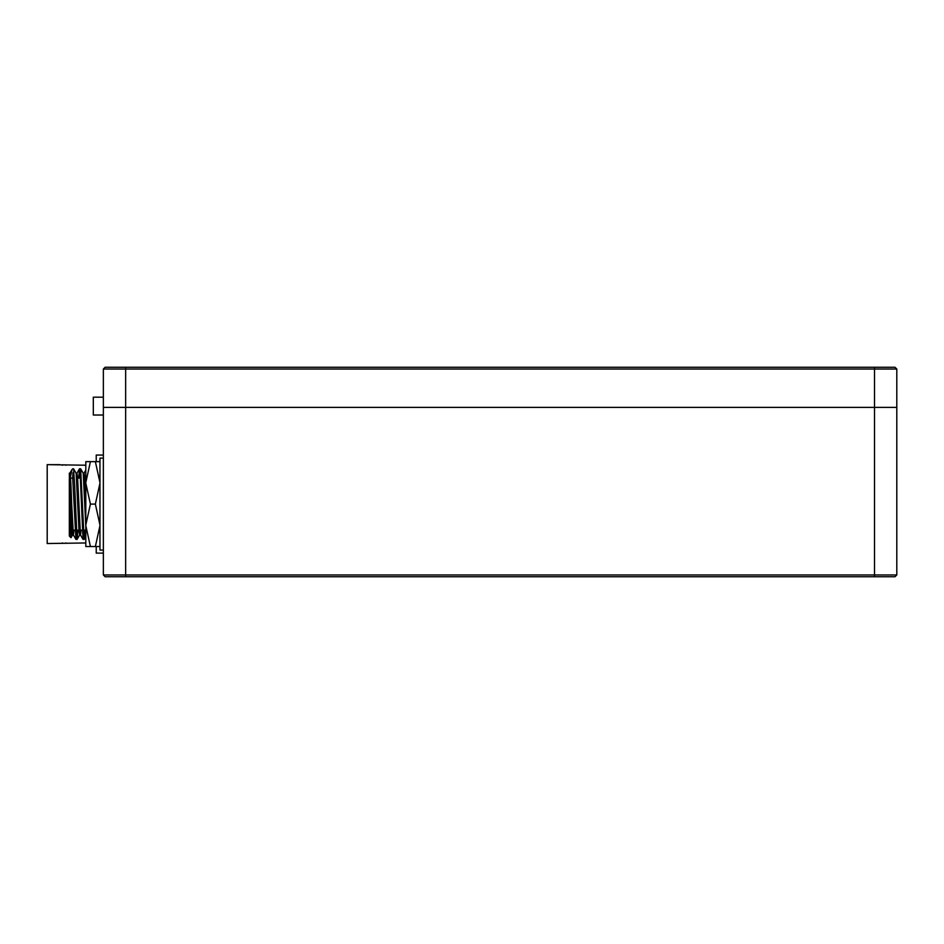 <?xml version="1.0" encoding="UTF-8"?>
<svg xmlns="http://www.w3.org/2000/svg" width="944" height="944" viewBox="0 0 944 944"><rect width="100%" height="100%" fill="white"/><g stroke="black" fill="none" stroke-linecap="round" stroke-linejoin="round"><path stroke-width="1.42" d="M96.229 546.541L96.229 553.113L103.356 553.113L103.356 574.955L103.356 407.371L896.8 407.371L103.356 407.371L103.356 369.045L105.138 367.263L895.018 367.263L896.8 369.045L103.356 369.045M896.8 574.955L895.018 576.737L105.138 576.737L103.356 574.955L896.8 574.955L896.8 369.045M103.356 500.521L103.356 463.976M103.356 540.641L103.356 504.096M103.356 415.018L93.314 415.018L103.356 415.018L103.356 455.067L96.229 455.067L96.229 461.64M85.81 465.215L47.2 464.649L47.2 543.532L85.81 542.965M62.245 465.215A5.345 5.345 0 0 1 66.033 465.215M62.245 542.965A5.345 5.345 0 0 0 66.033 542.965M103.356 397.188L93.314 397.188L93.314 415.018L93.314 397.188M71.496 530.127L70.989 537.667L70.434 527.578L69.337 482.219L69.337 504.096L69.337 478.053L69.337 536.015L69.903 473.18M74.08 530.127L73.384 534.941L71.673 504.096C70.894 481.499 70.116 465.239 69.337 477.003L69.337 473.18M81.16 530.127L80.452 534.941L77.573 477.322L76.983 473.18L76.098 473.18M85.81 503.789L84.641 477.322L84.051 473.18L83.178 473.18M85.81 476.98L85.81 481.983M83.91 530.127L83.603 535.449M84.984 530.127L84.193 539.366L83.013 539.366L80.122 473.499L79.473 468.814L78.682 478.053M76.83 530.127L76.523 535.449M77.904 530.127L77.113 539.366L75.933 539.366L72.7 478.053M70.458 476.838L72.063 469.439M77.066 539.413L74.706 486.431L73.573 468.814L72.735 468.767M72.983 472.732L72.735 476.921M84.134 539.413L80.653 468.814L79.532 468.767M80.063 472.732L79.756 478.053M85.81 503.412L85.81 526.363L83.214 473.239L80.653 468.814M80.252 530.127L80.063 532.463M80.511 535L79.615 535L79.025 530.858L76.134 473.239L73.573 468.814M73.184 530.127L72.983 532.463M73.443 535L72.535 535L71.945 530.858L69.337 474.679M95.368 461.64L99.958 482.585L99.958 461.64L85.81 461.64L85.81 482.585L90.412 461.64M99.958 483.151L95.368 504.096L99.958 525.029M99.958 546.541L99.958 525.596L95.368 546.541L99.958 546.541L99.958 550.057L103.356 550.057L103.356 458.123L99.958 458.123L99.958 461.64M90.412 504.096L85.81 483.151L85.81 525.029L90.412 504.096L95.368 504.096M90.412 546.541L85.81 525.596L85.81 546.541L95.368 546.541M85.81 536.664L85.81 536.652C85.81 540.629 85.81 540.629 85.81 536.652L85.81 532.204M85.81 495.494L85.81 488.166M99.958 539.413L99.958 470.088M99.958 550.057L99.958 458.123M874.51 576.737L874.51 367.263M125.646 576.737L125.646 367.263M59.684 464.649L47.2 464.649M103.356 455.067L96.229 455.067M69.844 473.239L71.933 469.616M73.384 534.941L75.933 539.366M76.912 473.239L79.473 468.814M80.452 534.941L83.013 539.366M84.028 473.18L85.81 470.088M70.54 478.053L73.302 478.053M77.62 478.053L80.37 478.053M84.7 478.053L85.81 478.053M71.024 537.655L72.594 534.941M77.113 539.366L79.674 534.941M84.193 539.366L85.81 536.558M69.337 536.015L70.989 537.667M70.517 530.127L71.897 530.127M72.794 530.127L75.142 530.127M76.216 530.127L78.966 530.127M79.874 530.127L82.222 530.127M83.296 530.127L85.81 530.127"/></g></svg>
